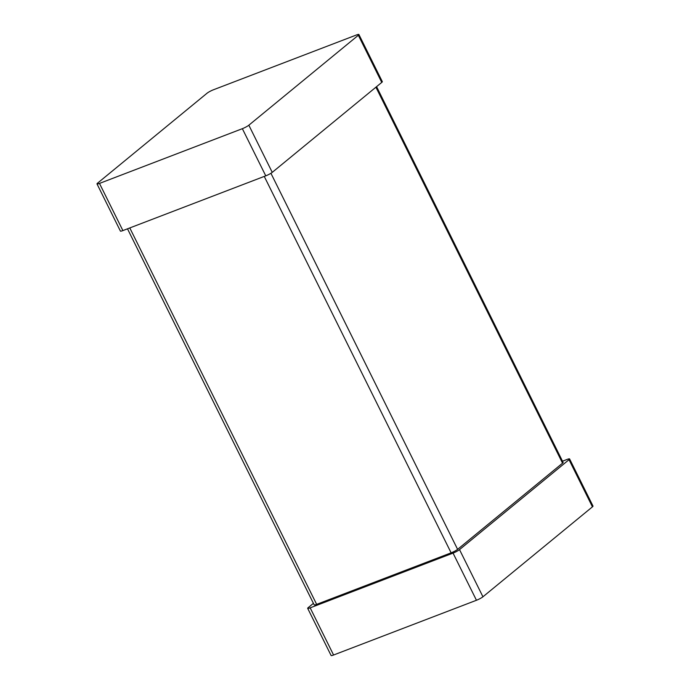 <?xml version="1.0" encoding="UTF-8"?>
<svg xmlns="http://www.w3.org/2000/svg" width="690" height="690" viewBox="0 0 690 690"><rect width="100%" height="100%" fill="white"/><g stroke="black" fill="none" stroke-linecap="round" stroke-linejoin="round"><path stroke-width="1.03" d="M562.505 461.187L567.111 459.419A5.322 0.785 153.6 0 1 569.595 458.928L593.003 506.089A5.322 0.785 153.6 0 1 592.434 506.848L482.94 596.79A5.322 0.785 -26.4 0 1 476.454 600.266L333.581 655.008A5.322 0.785 153.6 0 1 331.096 655.5L307.68 608.339A5.322 0.785 153.6 0 1 308.249 607.588L313.415 603.345M476.454 600.266L453.045 553.113L310.172 607.847A5.322 0.785 153.6 0 1 307.68 608.339M453.045 553.113A5.322 0.785 -26.4 0 0 459.523 549.628L569.026 459.687A5.322 0.785 153.6 0 0 569.595 458.928M127.495 228.813L314.166 604.854A5.322 0.785 153.6 0 0 316.658 604.362L451.122 552.845A5.322 0.785 -26.4 0 0 457.608 549.361L562.548 463.171L375.912 87.207M376.585 86.655L563.109 462.412A5.322 0.785 153.6 0 1 562.548 463.171M358.904 34.5L382.32 81.662A5.322 0.785 153.6 0 1 381.751 82.412L272.248 172.362A5.322 0.785 -26.4 0 1 265.762 175.838L122.889 230.581A5.322 0.785 153.6 0 1 120.405 231.072L96.997 183.911A5.322 0.785 153.6 0 1 97.566 183.152L207.06 93.21A5.322 0.785 -26.4 0 1 213.546 89.735L356.42 34.992A5.322 0.785 153.6 0 1 358.904 34.5A5.322 0.785 153.6 0 1 358.343 35.259L248.84 125.201A5.322 0.785 -26.4 0 1 242.354 128.685L99.481 183.419A5.322 0.785 153.6 0 1 96.997 183.911M333.581 655.008L310.172 607.847M482.94 596.79L459.523 549.628M592.434 506.848L569.026 459.687M457.608 549.361L270.92 173.285M451.122 552.845L264.261 176.416M316.658 604.362L129.789 227.933M265.762 175.838L242.354 128.685M122.889 230.581L99.481 183.419M272.248 172.362L248.84 125.201M381.751 82.412L358.343 35.259"/></g></svg>

